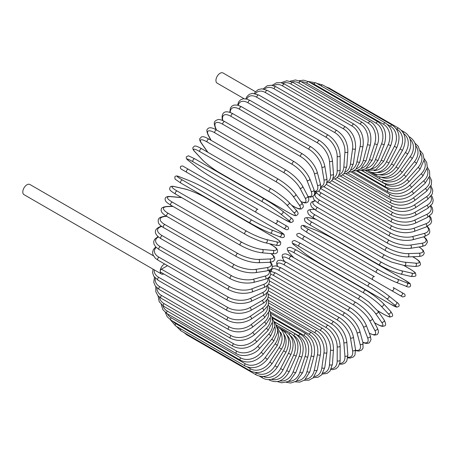 <?xml version="1.0" encoding="UTF-8"?>
<svg xmlns="http://www.w3.org/2000/svg" width="456" height="456" viewBox="0 0 456 456"><rect width="100%" height="100%" fill="white"/><g stroke="black" fill="none" stroke-linecap="round" stroke-linejoin="round"><path stroke-width="0.68" d="M327.493 253.582A1.727 0.997 -60 0 1 327.476 253.57L396.908 293.653A1.727 0.997 120 0 0 396.919 293.664L300.054 237.736L402.671 296.981L404.974 296.292C405.555 294.029 403.663 293.635 404.318 293.938L401.856 292.524A1.727 1.414 120 0 1 402.215 294.724A1.727 1.414 120 0 1 400.129 295.517L391.487 290.523A1.727 1.414 120 0 0 393.574 289.731A1.727 1.414 120 0 0 393.214 287.531L401.856 292.524M299.313 233.318L374.433 276.689A1.727 0.997 120 0 0 372.706 277.687A1.727 0.997 120 0 0 372.706 279.682L303.274 239.6A1.727 0.997 120 0 1 303.274 237.599A1.727 0.997 120 0 1 305.001 236.601L374.433 276.689M255.52 91.736L223.03 72.977A5.877 3.391 120 0 0 218.498 74.55A5.877 3.391 120 0 0 215.933 80.467A5.877 3.391 120 0 0 217.153 83.157L244.085 98.713M256.192 212.41L186.76 172.328A1.727 0.997 -60 0 1 186.76 170.327A1.727 0.997 -60 0 1 188.488 169.33L257.919 209.418A1.727 0.997 120 0 0 256.192 210.415A1.727 0.997 120 0 0 256.192 212.41L274.974 223.252A1.727 1.414 -60 0 0 277.06 222.465A1.727 1.414 -60 0 0 276.701 220.259L287.816 226.678M283.615 228.245L274.974 223.252L283.615 228.245A1.727 1.414 -60 0 0 285.701 227.453A1.727 1.414 -60 0 0 285.342 225.253L287.89 226.723C289.155 228.804 288.568 229.795 286.134 229.699L283.615 228.245M186.76 172.328L280.394 226.387A1.727 0.997 120 0 0 280.406 226.393M153.398 255.787L29.896 184.486A5.877 3.391 120 0 0 25.365 186.059A5.877 3.391 120 0 0 22.8 191.97A5.877 3.391 120 0 0 24.02 194.666L161.413 273.988A5.877 3.391 120 0 0 163.807 273.97M164.587 263.967A5.877 3.391 120 0 0 160.193 271.297A5.877 3.391 120 0 0 161.413 273.988M167.517 265.66L161.418 269.177L227.915 307.572A15.561 8.983 0 0 0 249.916 307.572L262.137 300.515A15.561 8.983 0 0 0 266.617 293.259M227.915 307.572A1.727 0.997 120 0 0 226.786 309.094A1.727 0.997 120 0 0 227.048 310.479L160.552 272.089A1.727 0.997 -60 0 1 160.193 271.297A1.727 0.997 -60 0 1 161.418 269.177M268.265 290.763L328.28 325.413C335.508 330.372 339.463 337.223 340.142 345.962L340.142 360.08A1.727 0.997 180 0 1 339.076 360.998A1.727 0.997 180 0 1 337.195 360.781L337.195 346.668A15.561 8.983 -120 0 0 326.194 327.613L268.282 294.183M331.444 368.625A15.561 8.983 -120 0 0 337.195 360.781M328.28 325.413A1.727 0.997 120 0 0 326.946 325.875A1.727 0.997 120 0 0 326.194 327.613M340.142 345.962A1.727 0.997 180 0 1 339.076 346.885A1.727 0.997 180 0 1 337.195 346.668M339.549 364.144L342.211 364.196L344.804 363.21L346.754 361.101L347.854 355.099A1.727 1.083 175.5 0 1 346.828 356.193A1.727 1.083 175.5 0 1 344.913 356.062L343.847 342.616A15.561 8.168 -124.2 0 0 331.882 324.165L268.618 287.639M339.766 363.375A15.561 8.168 -124.2 0 0 344.913 356.062M347.854 355.099L346.788 341.652A1.727 1.083 175.5 0 1 345.762 342.747A1.727 1.083 175.5 0 1 343.847 342.616M346.788 341.652C345.494 333.353 341.225 326.752 333.969 321.839A1.727 0.997 120 0 0 332.584 322.358A1.727 0.997 120 0 0 331.882 324.165M347.803 357.846L350.162 358.08L353.446 356.911L354.979 354.95L355.486 349.37A1.727 1.157 170.5 0 1 354.534 350.635A1.727 1.157 170.5 0 1 352.579 350.596L350.459 337.919A15.561 7.285 -128 0 0 337.543 320.158L269.445 280.845M347.86 357.253A15.561 7.285 -128 0 0 352.579 350.596M355.486 349.37L353.366 336.693A1.727 1.157 170.5 0 1 352.408 337.959A1.727 1.157 170.5 0 1 350.459 337.919M353.366 336.693C351.473 328.89 346.885 322.569 339.612 317.724A1.727 0.997 120 0 0 338.187 318.294A1.727 0.997 120 0 0 337.543 320.158M339.612 317.724L270.18 277.636A1.727 0.997 120 0 0 268.641 278.348M355.646 350.658L359.003 351.103L361.807 349.934L363.027 348.122L362.987 342.923A1.727 1.22 165 0 1 362.127 344.36A1.727 1.22 165 0 1 360.137 344.417L356.974 332.612A15.561 6.35 -131.6 0 0 343.129 315.632L273.697 275.549A15.561 6.35 -131.6 0 0 270.75 274.198M355.606 350.231A15.561 6.35 -131.6 0 0 360.137 344.417M362.987 342.923L359.824 331.119A1.727 1.22 165 0 1 358.963 332.555A1.727 1.22 165 0 1 356.974 332.612M359.824 331.119C357.339 323.863 352.454 317.855 345.175 313.09A1.727 0.997 120 0 0 343.699 313.717A1.727 0.997 120 0 0 343.129 315.632M345.175 313.09L275.743 273.007A1.727 0.997 120 0 0 274.267 273.634A1.727 0.997 120 0 0 273.697 275.549M362.879 342.513L365.837 343.391L368.089 343.322L369.474 342.684L371.03 339.612L370.295 335.821A1.727 1.277 158.9 0 1 369.554 337.423A1.727 1.277 158.9 0 1 367.536 337.588L363.352 326.735A15.561 5.369 -134.9 0 0 348.589 310.622L279.157 270.533A15.561 5.369 -134.9 0 0 271.297 271.2M362.805 342.228A15.561 5.369 -134.9 0 0 367.536 337.588M370.295 335.821L366.117 324.968A1.727 1.277 158.9 0 1 365.376 326.576A1.727 1.277 158.9 0 1 363.352 326.735M366.117 324.968C363.056 318.311 357.88 312.645 350.601 307.977A1.727 0.997 120 0 0 349.079 308.661A1.727 0.997 120 0 0 348.589 310.622M350.601 307.977L281.175 267.894A1.727 0.997 120 0 0 279.653 268.578A1.727 0.997 120 0 0 279.157 270.533M369.32 333.29L374.239 335.114L376.998 334.664L377.682 334.105L378.469 332.236L378.309 330.503L377.346 328.103A1.727 1.328 152.2 0 1 376.759 329.876A1.727 1.328 152.2 0 1 374.707 330.144L369.542 320.334A15.561 4.343 -138.1 0 0 353.89 305.155L284.464 265.073A15.561 4.343 -138.1 0 0 277.51 266.224M369.257 333.125A15.561 4.343 -138.1 0 0 374.707 330.144M377.346 328.103L372.181 318.294A1.727 1.328 152.2 0 1 371.594 320.066A1.727 1.328 152.2 0 1 369.542 320.334M372.181 318.294C368.562 312.28 363.124 306.985 355.862 302.425A1.727 0.997 120 0 0 354.301 303.172A1.727 0.997 120 0 0 353.89 305.155M355.862 302.425L286.436 262.337A1.727 0.997 120 0 0 284.869 263.083A1.727 0.997 120 0 0 284.464 265.073M374.501 322.705L376.103 323.629A1.727 0.997 120 0 0 376.303 323.811C383.097 327.431 382.749 326.131 384.283 325.994C386.118 325.704 386.05 323.652 384.077 319.844A1.727 1.362 144.9 0 1 383.684 321.765A1.727 1.362 144.9 0 1 381.604 322.158L375.493 313.46A15.561 3.289 -141.2 0 0 358.992 299.284L289.56 259.202A15.561 3.289 -141.2 0 0 284.06 260.672L284.521 261.328M376.103 323.629A15.561 3.289 -141.2 0 0 381.604 322.158M384.077 319.844L377.967 311.152A1.727 1.362 144.9 0 1 377.574 313.072A1.727 1.362 144.9 0 1 375.493 313.46M377.967 311.152L368.647 301.843L360.913 296.468A1.727 0.997 120 0 0 359.305 297.278A1.727 0.997 120 0 0 358.992 299.284M360.913 296.468L291.487 256.386A1.727 0.997 120 0 0 289.879 257.195A1.727 0.997 120 0 0 289.56 259.202M291.487 256.386C284.692 252.766 285.034 254.066 283.501 254.203C281.665 254.494 281.734 256.546 283.706 260.353A1.727 1.362 -35.1 0 0 284.06 260.672M377.659 310.73L383.485 314.087A1.727 0.997 120 0 0 383.621 314.201C391.761 318.442 389.452 316.663 391.618 316.589C393.323 316.202 392.929 314.372 390.439 311.112A1.727 1.391 137 0 1 390.268 313.158A1.727 1.391 137 0 1 388.176 313.677L381.165 306.164A15.561 2.206 -144.2 0 0 363.854 293.048L294.422 252.966A15.561 2.206 -144.2 0 0 289.731 253.376L293.772 257.703M383.485 314.087A15.561 2.206 -144.2 0 0 388.176 313.677M390.439 311.112L383.428 303.599A1.727 1.391 137 0 1 383.257 305.645A1.727 1.391 137 0 1 381.165 306.164M365.854 290.272A1.727 0.997 120 0 0 365.718 290.164A1.727 0.997 120 0 0 364.07 291.036A1.727 0.997 120 0 0 363.854 293.048M296.423 250.19A1.727 0.997 120 0 0 296.286 250.082A1.727 0.997 120 0 0 294.639 250.948A1.727 0.997 120 0 0 294.422 252.966M383.428 303.599C378.816 298.982 372.917 294.502 365.718 290.164L296.286 250.082C288.146 245.841 290.455 247.619 288.289 247.688C286.585 248.075 286.978 249.905 289.469 253.165A1.727 1.391 -43 0 0 289.731 253.376M390.433 304.072A1.727 0.997 120 0 0 390.507 304.123L396.891 307.179L398.818 306.358C399.65 305.03 398.84 303.571 396.378 301.975A1.727 1.408 128.6 0 1 396.463 304.118A1.727 1.408 128.6 0 1 394.366 304.773L386.506 298.498A15.561 1.106 -147.1 0 0 368.437 286.499L299.005 246.411A15.561 1.106 -147.1 0 0 295.078 245.71L302.932 251.986A15.561 1.106 -147.1 0 0 321.007 263.99L390.433 304.072A15.561 1.106 -147.1 0 0 394.366 304.773M396.235 301.878A1.727 1.408 128.6 0 1 396.378 301.975L388.523 295.699A1.727 1.408 128.6 0 1 388.609 297.842A1.727 1.408 128.6 0 1 386.506 298.498M370.158 283.518L300.88 243.515A1.727 0.997 120 0 0 300.806 243.47L370.238 283.552A1.727 0.997 120 0 1 370.306 283.603A15.561 1.106 32.9 0 1 388.381 295.602A1.727 1.408 128.6 0 1 388.523 295.699C383.496 291.829 377.403 287.782 370.238 283.552A1.727 0.997 120 0 0 368.545 284.487A1.727 0.997 120 0 0 368.437 286.499M294.798 245.488A1.727 1.408 -51.4 0 0 294.935 245.613C292.473 244.023 291.663 242.558 292.49 241.235L294.422 240.409L300.806 243.47A1.727 0.997 120 0 0 299.113 244.405A1.727 0.997 120 0 0 299.005 246.411M302.664 251.775A1.727 1.408 -51.4 0 0 302.79 251.889L294.935 245.613A1.727 1.408 -51.4 0 0 295.078 245.71M390.507 304.123L321.075 264.035C313.91 259.812 307.817 255.759 302.79 251.889A1.727 1.408 -51.4 0 0 302.932 251.986M300.054 237.736L297.597 236.316C298.247 236.624 296.354 236.231 296.936 233.968L299.244 233.278L305.001 236.601M327.476 253.57L308.695 242.729A1.727 1.414 -60 0 1 308.678 242.717M334.989 239.765A15.561 1.106 27.1 0 0 315.563 230.109L306.198 226.444A15.561 1.106 27.1 0 0 308.775 229.493L378.201 269.581A15.561 1.106 27.1 0 0 397.632 279.232L406.997 282.897A1.727 1.408 111.4 0 1 407.476 285.046A1.727 1.408 111.4 0 1 405.578 286.043C408.188 287.377 409.858 287.348 410.594 285.969L410.343 283.883L404.5 279.887A1.727 0.997 120 0 0 404.421 279.847L334.989 239.765A1.727 0.997 -60 0 1 335.069 239.799A1.727 0.997 -60 0 1 335.143 239.85M406.997 282.897A15.561 1.106 27.1 0 0 404.421 279.847M376.479 272.563L307.202 232.566A1.727 0.997 120 0 1 307.122 232.526L376.553 272.614A1.727 0.997 120 0 0 376.633 272.648A15.561 1.106 -152.9 0 0 396.059 282.304M397.632 279.232A1.727 1.408 111.4 0 1 398.116 281.38A1.727 1.408 111.4 0 1 396.213 282.378L405.578 286.043M378.201 269.581A1.727 0.997 120 0 0 376.513 270.682A1.727 0.997 120 0 0 376.553 272.614C383.798 276.701 390.347 279.955 396.213 282.378M308.775 229.493A1.727 0.997 120 0 0 307.087 230.599A1.727 0.997 120 0 0 307.122 232.526L301.279 228.53L301.028 226.444C301.764 225.064 303.434 225.036 306.044 226.37A1.727 1.408 -68.6 0 0 305.868 226.319M306.198 226.444A1.727 1.408 -68.6 0 0 306.044 226.37L315.409 230.035A1.727 1.408 -68.6 0 0 315.244 229.984M315.563 230.109A1.727 1.408 -68.6 0 0 315.409 230.035C321.275 232.457 327.824 235.712 335.069 239.799L404.5 279.887M315.934 219.319L310.165 217.985A15.561 2.206 24.2 0 0 312.155 222.254L381.587 262.337A15.561 2.206 24.2 0 0 401.599 270.773L411.608 273.087A1.727 1.391 103 0 1 412.207 275.162A1.727 1.391 103 0 1 410.52 276.33C414.589 276.855 416.368 276.285 415.855 274.615C414.835 272.699 417.531 273.811 409.784 268.88A1.727 0.997 120 0 0 409.619 268.818L403.799 265.455M411.608 273.087A15.561 2.206 24.2 0 0 409.619 268.818M401.599 270.773A1.727 1.391 103 0 1 402.192 272.848A1.727 1.391 103 0 1 400.505 274.016L410.52 276.33M381.587 262.337A1.727 0.997 120 0 0 379.945 263.534A1.727 0.997 120 0 0 380.019 265.398C387.372 269.456 394.201 272.335 400.505 274.016M312.155 222.254A1.727 0.997 120 0 0 310.519 223.446A1.727 0.997 120 0 0 310.587 225.31L380.019 265.398M310.165 217.985A1.727 1.391 -77 0 0 309.852 217.86C305.782 217.335 304.004 217.911 304.517 219.575C305.543 221.491 302.841 220.379 310.587 225.31M314.446 209.498L313.648 209.424A15.561 3.289 21.2 0 0 315.125 214.924L384.556 255.012A15.561 3.289 21.2 0 0 405.082 262.211L415.667 263.158A1.727 1.362 95.1 0 1 416.368 265.153A1.727 1.362 95.1 0 1 414.903 266.458C419.184 266.258 420.996 265.295 420.329 263.557C419.68 262.16 420.979 261.812 414.447 257.737A1.727 0.997 120 0 0 414.196 257.657L412.594 256.734M415.667 263.158A15.561 3.289 21.2 0 0 414.196 257.657M405.082 262.211A1.727 1.362 95.1 0 1 405.783 264.206A1.727 1.362 95.1 0 1 404.318 265.512L414.903 266.458M384.556 255.012A1.727 0.997 120 0 0 382.972 256.289A1.727 0.997 120 0 0 383.08 258.085L391.596 262.092L404.318 265.512M315.125 214.924A1.727 0.997 120 0 0 313.546 216.201A1.727 0.997 120 0 0 313.648 217.996L383.08 258.085M313.648 209.424A1.727 1.362 -84.9 0 0 313.192 209.275C308.911 209.475 307.099 210.438 307.766 212.177C308.416 213.573 307.116 213.921 313.648 217.996M315.181 200.976A15.561 4.343 18.1 0 0 317.661 207.571L387.087 247.659A15.561 4.343 18.1 0 0 408.063 253.621L419.138 253.188A15.561 4.343 18.1 0 0 418.99 246.981M419.138 253.188A1.727 1.328 87.8 0 1 419.93 255.103A1.727 1.328 87.8 0 1 418.688 256.494L421.253 256.13L422.826 255.406L424.051 253.781L424.2 252.915L423.208 250.304L419.167 246.952M408.063 253.621A1.727 1.328 87.8 0 1 408.85 255.537A1.727 1.328 87.8 0 1 407.613 256.927L418.688 256.494M387.087 247.659A1.727 0.997 120 0 0 385.571 249.004A1.727 0.997 120 0 0 385.708 250.732C393.289 254.739 400.59 256.802 407.613 256.927M317.661 207.571A1.727 0.997 120 0 0 316.139 208.916A1.727 0.997 120 0 0 316.276 210.649L385.708 250.732M316.384 193.105A15.561 5.369 14.9 0 0 319.741 200.247L389.167 240.335A15.561 5.369 14.9 0 0 410.508 245.06L421.994 243.259A15.561 5.369 14.9 0 0 423.652 236.841M421.994 243.259A1.727 1.277 81.1 0 1 422.866 245.089A1.727 1.277 81.1 0 1 421.846 246.536L425.499 245.271L427.38 242.392L427.238 240.871L426.172 238.887L423.932 236.761M410.508 245.06A1.727 1.277 81.1 0 1 411.38 246.895A1.727 1.277 81.1 0 1 410.36 248.338L421.846 246.536M389.167 240.335A1.727 0.997 120 0 0 387.72 241.737A1.727 0.997 120 0 0 387.885 243.401C395.569 247.369 403.058 249.016 410.36 248.338M319.741 200.247A1.727 0.997 120 0 0 318.288 201.655A1.727 0.997 120 0 0 318.459 203.313L387.885 243.401M318.71 191.132A15.561 6.35 11.6 0 0 321.349 193.013L390.781 233.096A15.561 6.35 11.6 0 0 412.406 236.601L424.217 233.438A15.561 6.35 11.6 0 0 426.981 226.603M424.217 233.438A1.727 1.22 75 0 1 425.157 235.188A1.727 1.22 75 0 1 424.348 236.653L428.868 234.088L429.826 232.127L429.432 229.111L427.369 226.427M412.406 236.601A1.727 1.22 75 0 1 413.353 238.351A1.727 1.22 75 0 1 412.537 239.816L424.348 236.653M390.781 233.096A1.727 0.997 120 0 0 389.407 234.549A1.727 0.997 120 0 0 389.601 236.14C397.37 240.067 405.013 241.292 412.537 239.816M321.349 193.013A1.727 0.997 120 0 0 319.975 194.461A1.727 0.997 120 0 0 320.169 196.051L389.601 236.14M323.811 186.681L391.909 225.999A15.561 7.285 8 0 0 413.746 228.302L425.784 223.805A15.561 7.285 8 0 0 429.193 216.383M425.784 223.805A1.727 1.157 69.5 0 1 426.793 225.475A1.727 1.157 69.5 0 1 426.178 226.934L430.755 223.702L431.684 221.394L431.057 217.968L429.672 216.036M413.746 228.302A1.727 1.157 69.5 0 1 414.755 229.972A1.727 1.157 69.5 0 1 414.139 231.431L426.178 226.934M391.909 225.999A1.727 0.997 120 0 0 390.61 227.487A1.727 0.997 120 0 0 390.832 229.009C398.664 232.885 406.433 233.694 414.139 231.431M321.246 187.228A1.727 0.997 120 0 0 321.4 188.921L390.832 229.009M329.278 182.565L392.548 219.097A15.561 8.168 4.2 0 0 414.51 220.225L426.685 214.428A15.561 8.168 4.2 0 0 430.447 206.317M426.685 214.428A1.727 1.083 64.5 0 1 427.757 216.024A1.727 1.083 64.5 0 1 427.323 217.455L431.969 213.505L432.818 210.763L432.379 208.021L431 205.741M414.51 220.225A1.727 1.083 64.5 0 1 415.581 221.821A1.727 1.083 64.5 0 1 415.142 223.258L427.323 217.455M392.548 219.097A1.727 0.997 120 0 0 391.333 220.607A1.727 0.997 120 0 0 391.573 222.061C399.456 225.891 407.311 226.29 415.142 223.258M334.778 179.008L392.69 212.439A15.561 8.983 0 0 0 414.692 212.439L426.913 205.382A15.561 8.983 0 0 0 430.834 196.479M392.69 212.439A1.727 0.997 120 0 0 391.561 213.961A1.727 0.997 120 0 0 391.824 215.346L331.808 180.701M414.692 212.439A1.727 0.997 60 0 1 415.821 213.961A1.727 0.997 60 0 1 415.553 215.346C407.647 219.131 399.735 219.131 391.824 215.346M426.913 205.382A1.727 0.997 60 0 1 428.041 206.904A1.727 0.997 60 0 1 427.779 208.289L415.553 215.346M340.279 176.027L392.331 206.078A15.561 9.73 -4.5 0 0 414.293 204.995L426.474 196.735A15.561 9.73 -4.5 0 0 430.384 186.954M426.474 196.735A1.727 0.906 55.8 0 1 427.654 198.189A1.727 0.906 55.8 0 1 427.546 199.511L432.237 194.039L432.807 190.351L430.954 185.797M414.293 204.995A1.727 0.906 55.8 0 1 415.479 206.448A1.727 0.906 55.8 0 1 415.37 207.771L427.546 199.511M392.331 206.078A1.727 0.997 120 0 0 391.294 207.605A1.727 0.997 120 0 0 391.573 208.922C399.502 212.661 407.436 212.279 415.37 207.771M345.722 173.65L391.482 200.07A15.561 10.408 -9.5 0 0 413.318 197.955L425.357 188.556A15.561 10.408 -9.5 0 0 429.119 177.783M425.357 188.556A1.727 0.809 52 0 1 426.594 189.941A1.727 0.809 52 0 1 426.634 191.189L431.319 184.805L431.621 180.627L429.603 176.284M413.318 197.955A1.727 0.809 52 0 1 414.555 199.34A1.727 0.809 52 0 1 414.595 200.589L426.634 191.189M391.482 200.07A1.727 0.997 120 0 0 390.53 201.58A1.727 0.997 120 0 0 390.832 202.834C398.766 206.534 406.684 205.781 414.595 200.589M351.08 171.889L390.148 194.444A15.561 11.001 -15 0 0 411.774 191.372L423.584 180.907A15.561 11.001 -15 0 0 427.033 169.022M423.584 180.907A1.727 0.707 48.4 0 1 424.867 182.218A1.727 0.707 48.4 0 1 425.043 183.38L429.677 175.965L429.58 171.211L427.352 167.181M411.774 191.372A1.727 0.707 48.4 0 1 413.062 192.688A1.727 0.707 48.4 0 1 413.239 193.851L425.043 183.38M390.148 194.444A1.727 0.997 120 0 0 389.281 195.943A1.727 0.997 120 0 0 389.601 197.123C397.529 200.788 405.407 199.7 413.239 193.851M356.307 170.766L388.335 189.257A15.561 11.514 -21.1 0 0 409.67 185.296L421.162 173.839A15.561 11.514 -21.1 0 0 424.114 160.711M421.162 173.839A1.727 0.598 45.1 0 1 422.49 175.081A1.727 0.598 45.1 0 1 422.797 176.147L427.306 167.58L426.719 162.393L424.177 158.563M409.67 185.296A1.727 0.598 45.1 0 1 411.004 186.538A1.727 0.598 45.1 0 1 411.312 187.604L422.797 176.147M388.335 189.257A1.727 0.997 120 0 0 387.885 191.839C395.808 195.481 403.611 194.068 411.312 187.604M361.357 170.287L386.055 184.549A15.561 11.936 -27.8 0 0 407.026 179.772L418.106 167.409A15.561 11.936 -27.8 0 0 420.335 152.92M418.106 167.409A1.727 0.484 41.9 0 1 419.486 168.589A1.727 0.484 41.9 0 1 419.908 169.546L424.188 159.703L422.894 153.946L420.056 150.514M407.026 179.772A1.727 0.484 41.9 0 1 408.405 180.946A1.727 0.484 41.9 0 1 408.832 181.91L419.908 169.546M386.055 184.549A1.727 0.997 120 0 0 385.708 187.023C393.613 190.642 401.32 188.938 408.832 181.91M383.074 180.194L383.331 180.342A15.561 12.272 -35.1 0 0 403.862 174.842L414.447 161.675A15.561 12.272 -35.1 0 0 415.667 145.715M414.447 161.675A1.727 0.365 38.8 0 1 415.872 162.781A1.727 0.365 38.8 0 1 416.408 163.624L420.21 155.125L420.307 152.281L418.22 146.279L414.971 143.161M403.862 174.842A1.727 0.365 38.8 0 1 405.287 175.948A1.727 0.365 38.8 0 1 405.817 176.797L416.408 163.624M383.331 180.342A1.727 0.997 120 0 0 383.08 182.708C390.969 186.316 398.55 184.344 405.817 176.797M381.49 177.321A15.561 12.511 -43 0 0 400.197 170.544L410.206 156.67L412.309 158.431C417.673 149.197 416.83 142.078 409.784 137.079A1.727 0.997 120 0 0 409.174 137.051M410.206 156.67A15.561 12.511 -43 0 0 410.087 139.205M400.197 170.544L402.3 172.305L412.309 158.431M379.951 177.053A1.727 0.997 120 0 0 380.019 178.929C387.891 182.525 395.318 180.32 402.3 172.305M379.512 174.733A15.561 12.654 -51.4 0 0 396.059 166.913L405.424 152.435L407.664 153.997C410.087 150.127 411.101 146.171 410.702 142.129L409.995 138.938C408.924 135.945 407.094 133.694 404.5 132.183A1.727 0.997 120 0 0 403.138 132.673M405.424 152.435A15.561 12.654 -51.4 0 0 403.611 133.534M396.059 166.913L398.299 168.481L407.664 153.997M376.257 174.454A1.727 0.997 120 0 0 376.553 175.714C384.414 179.305 391.658 176.894 398.299 168.481M377.049 172.465A15.561 12.705 -60 0 0 391.487 163.972L400.129 148.998L402.488 150.36C406.957 140.573 405.669 133.18 398.635 128.176A1.727 0.997 120 0 0 396.908 129.173L396.264 128.803M400.129 148.998A15.561 12.705 -60 0 0 396.908 129.173M328.314 88.196A1.727 0.997 -60 0 1 329.203 88.094L398.635 128.176M391.487 163.972L393.847 165.334L402.488 150.36M372.358 172.488A1.727 0.997 120 0 0 372.706 173.086C380.555 176.683 387.6 174.095 393.847 165.334M374.017 170.59A15.561 12.654 -68.6 0 0 386.506 161.743L394.366 146.393L396.84 147.55C400.813 137.592 399.274 130.108 392.234 125.098A1.727 0.997 120 0 0 390.433 126.232L387.48 124.522M394.366 146.393A15.561 12.654 -68.6 0 0 390.433 126.232M321.144 85.905A1.727 0.997 -60 0 1 322.808 85.016L392.234 125.098M386.506 161.743L388.985 162.9L396.84 147.55M385.348 122.972A1.727 0.997 120 0 0 383.485 124.237L314.053 84.155A1.727 0.997 -60 0 1 315.917 82.889L385.348 122.972C392.399 127.993 394.201 135.529 390.752 145.578L388.176 144.637A15.561 12.511 -77 0 0 383.485 124.237M370.397 169.216A15.561 12.511 -77 0 0 381.165 160.25L388.176 144.637M314.053 84.155A15.561 12.511 -77 0 0 310.678 82.929M381.165 160.25L383.741 161.19L390.752 145.578M378.03 121.815A1.727 0.997 120 0 0 376.103 123.217L306.677 83.134A1.727 0.997 -60 0 1 308.598 81.732L378.03 121.815C385.092 126.842 387.178 134.395 384.277 144.466A1.727 0.365 21.2 0 1 383.274 144.427A1.727 0.365 21.2 0 1 381.604 143.748A15.561 12.272 -84.9 0 0 376.103 123.217M366.214 168.424A15.561 12.272 -84.9 0 0 375.493 159.497L381.604 143.748M306.677 83.134A15.561 12.272 -84.9 0 0 301.308 81.784M375.493 159.497A1.727 0.365 21.2 0 0 377.163 160.181A1.727 0.365 21.2 0 0 378.166 160.216L384.277 144.466M370.329 121.632A1.727 0.997 120 0 0 368.357 123.171L298.925 83.089A1.727 0.997 -60 0 1 300.897 81.544L370.329 121.632C377.95 125.805 380.127 138.379 377.46 144.216A1.727 0.484 18.1 0 1 376.417 144.33A1.727 0.484 18.1 0 1 374.707 143.72A15.561 11.936 -92.2 0 0 368.357 123.171M361.522 168.281A15.561 11.936 -92.2 0 0 369.542 159.497L374.707 143.72M298.925 83.089A15.561 11.936 -92.2 0 0 292.114 81.932M369.542 159.497A1.727 0.484 18.1 0 0 371.252 160.102A1.727 0.484 18.1 0 0 372.295 159.993L377.46 144.216M362.309 122.425A1.727 0.997 120 0 0 360.297 124.106L290.865 84.018A1.727 0.997 -60 0 1 292.877 82.342L362.309 122.425C369.423 127.463 372.102 134.93 370.352 144.831A1.727 0.598 14.9 0 1 369.28 145.099A1.727 0.598 14.9 0 1 367.536 144.563A15.561 11.514 -98.9 0 0 360.297 124.106M356.398 168.834A15.561 11.514 -98.9 0 0 363.352 160.244L367.536 144.563M290.865 84.018A15.561 11.514 -98.9 0 0 282.851 83.26M363.352 160.244A1.727 0.598 14.9 0 0 365.096 160.774A1.727 0.598 14.9 0 0 366.174 160.506L370.352 144.831M354.033 124.192A1.727 0.997 120 0 0 351.986 126.004L282.555 85.922A1.727 0.997 -60 0 1 284.601 84.109L354.033 124.192C361.169 129.225 364.167 136.595 363.016 146.302A1.727 0.707 11.6 0 1 361.921 146.729A1.727 0.707 11.6 0 1 360.137 146.273A15.561 11.001 -105 0 0 351.986 126.004M350.926 170.099A15.561 11.001 -105 0 0 356.974 161.732L360.137 146.273M282.555 85.922A15.561 11.001 -105 0 0 273.6 85.699M356.974 161.732A1.727 0.707 11.6 0 0 358.752 162.188A1.727 0.707 11.6 0 0 359.852 161.76L363.016 146.302M345.557 126.916A1.727 0.997 120 0 0 344.326 127.281A1.727 0.997 120 0 0 343.488 128.86L274.056 88.777A1.727 0.997 -60 0 1 274.894 87.193A1.727 0.997 -60 0 1 276.125 86.828L345.557 126.916C352.727 131.932 356.039 139.171 355.498 148.616A1.727 0.809 8 0 1 354.392 149.209A1.727 0.809 8 0 1 352.579 148.827A15.561 10.408 -110.5 0 0 343.488 128.86M345.181 172.066A15.561 10.408 -110.5 0 0 350.459 163.955L352.579 148.827M274.056 88.777A15.561 10.408 -110.5 0 0 264.446 89.182M350.459 163.955A1.727 0.809 8 0 0 352.271 164.331A1.727 0.809 8 0 0 353.371 163.744L355.498 148.616M336.95 130.576A1.727 0.997 120 0 0 335.667 130.986A1.727 0.997 120 0 0 334.869 132.65L265.438 92.568A1.727 0.997 -60 0 1 266.236 90.904A1.727 0.997 -60 0 1 267.518 90.487L336.95 130.576C344.149 135.569 347.785 142.631 347.854 151.757A1.727 0.906 4.2 0 1 346.76 152.509A1.727 0.906 4.2 0 1 344.913 152.213A15.561 9.73 -115.5 0 0 334.869 132.65M339.235 174.716A15.561 9.73 -115.5 0 0 343.847 166.89L344.913 152.213M265.438 92.568A15.561 9.73 -115.5 0 0 255.451 93.64M343.847 166.89A1.727 0.906 4.2 0 0 345.694 167.187A1.727 0.906 4.2 0 0 346.788 166.434L347.854 151.757M328.28 135.147A1.727 0.997 120 0 0 326.946 135.609A1.727 0.997 120 0 0 326.194 137.347L256.762 97.265A1.727 0.997 -60 0 1 257.515 95.521A1.727 0.997 -60 0 1 258.848 95.059L328.28 135.147C335.508 140.106 339.463 146.957 340.142 155.695A1.727 0.997 0 0 1 339.076 156.619A1.727 0.997 0 0 1 337.195 156.402A15.561 8.983 -120 0 0 326.194 137.347M333.154 178.022A15.561 8.983 -120 0 0 337.195 170.515L337.195 156.402M256.762 97.265A15.561 8.983 -120 0 0 246.696 99.032M337.195 170.515A1.727 0.997 0 0 0 339.076 170.732A1.727 0.997 0 0 0 340.142 169.814L340.142 155.695M319.605 140.59A1.727 0.997 120 0 0 318.225 141.103A1.727 0.997 120 0 0 317.524 142.91L248.092 102.828A1.727 0.997 -60 0 1 248.794 101.021A1.727 0.997 -60 0 1 250.173 100.502L319.605 140.59C326.861 145.498 331.136 152.105 332.424 160.404A1.727 1.083 -4.5 0 1 331.404 161.498A1.727 1.083 -4.5 0 1 329.483 161.367A15.561 8.168 -124.2 0 0 317.524 142.91M326.98 181.933A15.561 8.168 -124.2 0 0 330.549 174.813L329.483 161.367M248.092 102.828A15.561 8.168 -124.2 0 0 238.254 105.313M330.549 174.813A1.727 1.083 -4.5 0 0 332.47 174.939A1.727 1.083 -4.5 0 0 333.49 173.85L332.424 160.404M310.998 146.866A1.727 0.997 120 0 0 309.573 147.436A1.727 0.997 120 0 0 308.934 149.306L239.503 109.218A1.727 0.997 -60 0 1 240.141 107.354A1.727 0.997 -60 0 1 241.572 106.778L310.998 146.866C318.277 151.711 322.859 158.032 324.752 165.836A1.727 1.157 -9.5 0 1 323.8 167.101A1.727 1.157 -9.5 0 1 321.845 167.061A15.561 7.285 -128 0 0 308.934 149.306M320.762 186.384A15.561 7.285 -128 0 0 323.965 179.738L321.845 167.061M239.503 109.218A15.561 7.285 -128 0 0 230.246 112.495M323.965 179.738A1.727 1.157 -9.5 0 0 325.92 179.778A1.727 1.157 -9.5 0 0 326.872 178.513L324.752 165.836M302.527 153.928A1.727 0.997 120 0 0 301.051 154.555A1.727 0.997 120 0 0 300.481 156.471L231.049 116.388A1.727 0.997 -60 0 1 231.619 114.473A1.727 0.997 -60 0 1 233.096 113.84L302.527 153.928C309.806 158.694 314.691 164.701 317.182 171.958A1.727 1.22 -15 0 1 316.316 173.394A1.727 1.22 -15 0 1 314.327 173.451A15.561 6.35 -131.6 0 0 300.481 156.471M314.475 191.286A15.561 6.35 -131.6 0 0 317.49 185.256L314.327 173.451M231.049 116.388A15.561 6.35 -131.6 0 0 222.893 120.64M317.49 185.256A1.727 1.22 -15 0 0 319.479 185.199A1.727 1.22 -15 0 0 320.346 183.762L317.182 171.958M222.79 120.595A1.727 1.22 165 0 1 222.408 120.065L222.517 120.475M294.245 161.72A1.727 0.997 120 0 0 292.723 162.41A1.727 0.997 120 0 0 292.233 164.365L222.802 124.277A1.727 0.997 -60 0 1 223.297 122.322A1.727 0.997 -60 0 1 224.814 121.638L294.245 161.72C301.524 166.389 306.694 172.054 309.761 178.712A1.727 1.277 -21.1 0 1 309.02 180.32A1.727 1.277 -21.1 0 1 306.996 180.479A15.561 5.369 -134.9 0 0 292.233 164.365M308.005 196.468A15.561 5.369 -134.9 0 0 311.18 191.332L306.996 180.479M222.802 124.277A15.561 5.369 -134.9 0 0 215.563 127.691L216.406 129.88M311.18 191.332A1.727 1.277 -21.1 0 0 313.198 191.172A1.727 1.277 -21.1 0 0 313.939 189.565L309.761 178.712M215.563 127.691A1.727 1.277 158.9 0 1 215.101 127.167L216.076 129.698M286.225 170.185A1.727 0.997 120 0 0 284.664 170.932A1.727 0.997 120 0 0 284.253 172.921L214.827 132.833A1.727 0.997 -60 0 1 215.232 130.849A1.727 0.997 -60 0 1 216.799 130.102L286.225 170.185C293.487 174.751 298.925 180.04 302.545 186.059A1.727 1.328 -27.8 0 1 301.957 187.826A1.727 1.328 -27.8 0 1 299.905 188.1A15.561 4.343 -138.1 0 0 284.253 172.921M300.903 201.512A15.561 4.343 -138.1 0 0 305.07 197.91L299.905 188.1M214.827 132.833A15.561 4.343 -138.1 0 0 208.472 135.312L211.122 140.345M305.07 197.91A1.727 1.328 -27.8 0 0 307.122 197.636A1.727 1.328 -27.8 0 0 307.709 195.869L302.545 186.059M208.472 135.312A1.727 1.328 152.2 0 1 208.05 134.885L210.843 140.186M278.53 179.259A1.727 0.997 120 0 0 276.917 180.069A1.727 0.997 120 0 0 276.604 182.075L207.172 141.993A1.727 0.997 -60 0 1 207.491 139.981A1.727 0.997 -60 0 1 209.099 139.177L278.53 179.259C285.758 183.711 291.441 188.607 295.579 193.942A1.727 1.362 -35.1 0 1 295.186 195.858A1.727 1.362 -35.1 0 1 293.105 196.251A15.561 3.289 -141.2 0 0 276.604 182.075M291.64 205.223L293.715 206.42A15.561 3.289 -141.2 0 0 299.221 204.949L293.105 196.251M207.172 141.993A15.561 3.289 -141.2 0 0 201.672 143.463L207.788 152.161A15.561 3.289 -141.2 0 0 207.902 152.327M299.221 204.949A1.727 1.362 -35.1 0 0 301.296 204.556A1.727 1.362 -35.1 0 0 301.69 202.635L295.579 193.942M293.715 206.42A1.727 0.997 120 0 0 293.915 206.602C299.307 209.481 299.62 209.116 301.456 208.956L303.229 207.132C303.531 205.975 303.023 204.476 301.69 202.635M207.788 152.161A1.727 1.362 144.9 0 1 207.429 151.837L207.697 152.207M201.672 143.463A1.727 1.362 144.9 0 1 201.318 143.138L207.429 151.837M271.343 188.983A1.727 0.997 120 0 0 271.206 188.875A1.727 0.997 120 0 0 269.559 189.742A1.727 0.997 120 0 0 269.342 191.759L199.91 151.671A1.727 0.997 -60 0 1 200.127 149.659A1.727 0.997 -60 0 1 201.774 148.787L271.206 188.875C277.373 192.187 287.73 200.629 288.916 202.304A1.727 1.391 -43 0 1 288.745 204.351A1.727 1.391 -43 0 1 286.653 204.875A15.561 2.206 -144.2 0 0 269.342 191.759M199.91 151.671A15.561 2.206 -144.2 0 0 195.219 152.082L202.23 159.6A15.561 2.206 -144.2 0 0 219.541 172.71L288.973 212.798A15.561 2.206 -144.2 0 0 293.664 212.388L286.653 204.875M293.664 212.388A1.727 1.391 -43 0 0 295.756 211.869A1.727 1.391 -43 0 0 295.927 209.817L288.916 202.304M288.973 212.798A1.727 0.997 120 0 0 289.11 212.906C295.539 216.48 295.699 215.574 296.594 215.54L298.024 214.001C298.27 212.866 297.574 211.47 295.927 209.817M219.541 172.71A1.727 0.997 120 0 0 219.678 172.824A1.727 0.997 120 0 0 219.843 172.887M202.23 159.6A1.727 1.391 137 0 1 201.968 159.389C203.159 161.071 213.511 169.512 219.678 172.824L289.11 212.906M195.219 152.082A1.727 1.391 137 0 1 194.957 151.876L201.968 159.389M282.464 211.003A15.561 1.106 32.9 0 0 264.394 198.998A1.727 0.997 120 0 0 264.32 198.953A1.727 0.997 120 0 0 262.627 199.882A1.727 0.997 120 0 0 262.519 201.894L193.087 161.812A1.727 0.997 -60 0 1 193.201 159.799A1.727 0.997 -60 0 1 194.889 158.865A1.727 0.997 -60 0 1 194.963 158.916L264.241 198.913M193.087 161.812A15.561 1.106 -147.1 0 0 189.16 161.11L197.015 167.386A15.561 1.106 -147.1 0 0 215.089 179.385L284.521 219.467A15.561 1.106 -147.1 0 0 288.448 220.174L280.594 213.898A15.561 1.106 -147.1 0 0 262.519 201.894M280.594 213.898A1.727 1.408 -51.4 0 0 282.691 213.243A1.727 1.408 -51.4 0 0 282.606 211.1C277.579 207.229 271.485 203.176 264.32 198.953L194.889 158.865L188.516 155.809L186.584 156.619C185.717 157.884 186.532 159.349 189.018 161.008A1.727 1.408 128.6 0 1 188.887 160.888M288.448 220.174A1.727 1.408 -51.4 0 0 290.546 219.518A1.727 1.408 -51.4 0 0 290.466 217.375L282.606 211.1M284.521 219.467A1.727 0.997 120 0 0 284.59 219.518L290.962 222.579L292.9 221.764C293.761 220.499 292.952 219.034 290.466 217.375M189.16 161.11A1.727 1.408 128.6 0 1 189.018 161.008L196.872 167.289C201.9 171.16 207.999 175.207 215.164 179.436L284.59 219.518M257.919 209.418L185.267 167.472M210.98 186.31A1.727 0.997 120 0 1 210.963 186.299L280.394 226.387M192.181 175.457L183.54 170.464L192.181 175.457A1.727 1.414 120 0 1 192.164 175.446L210.963 186.299M251.98 220.157A1.727 0.997 120 0 0 250.293 221.257A1.727 0.997 120 0 0 250.327 223.189A1.727 0.997 120 0 0 250.407 223.223A15.561 1.106 -152.9 0 0 269.832 232.879A1.727 1.408 -68.6 0 0 269.992 232.953A1.727 1.408 -68.6 0 0 271.89 231.95A1.727 1.408 -68.6 0 0 271.405 229.807L280.771 233.472A15.561 1.106 27.1 0 0 278.194 230.422L208.768 190.334A15.561 1.106 27.1 0 0 189.337 180.684L179.972 177.019A15.561 1.106 27.1 0 0 182.548 180.069L251.98 220.157A15.561 1.106 27.1 0 0 271.405 229.807M250.253 223.138L180.975 183.141A1.727 0.997 -60 0 1 180.895 183.101A1.727 0.997 -60 0 1 180.861 181.169A1.727 0.997 -60 0 1 182.548 180.069M279.197 236.544A1.727 1.408 -68.6 0 0 279.357 236.618A1.727 1.408 -68.6 0 0 281.255 235.621A1.727 1.408 -68.6 0 0 280.771 233.472M179.641 176.888A1.727 1.408 111.4 0 1 179.818 176.945C177.133 175.623 175.463 175.651 174.802 177.031L175.064 179.111L180.895 183.101L250.327 223.189C257.572 227.276 264.127 230.531 269.992 232.953L279.357 236.618C282.036 237.941 283.712 237.912 284.373 236.533L284.111 234.447L278.274 230.462A1.727 0.997 120 0 0 278.194 230.422M189.018 180.559A1.727 1.408 111.4 0 1 189.183 180.61A1.727 1.408 111.4 0 1 189.337 180.684M278.274 230.462L208.842 190.374C201.603 186.282 195.048 183.027 189.183 180.61L179.818 176.945A1.727 1.408 111.4 0 1 179.972 177.019M246.61 231.129A1.727 0.997 120 0 0 244.969 232.326A1.727 0.997 120 0 0 245.043 234.19C250.994 237.878 263.482 242.62 265.529 242.814A1.727 1.391 -77 0 0 267.216 241.64A1.727 1.391 -77 0 0 266.623 239.565L276.632 241.879A15.561 2.206 24.2 0 0 274.643 237.616L205.217 197.528A15.561 2.206 24.2 0 0 185.204 189.092L175.19 186.778A15.561 2.206 24.2 0 0 177.179 191.047L246.61 231.129A15.561 2.206 24.2 0 0 266.623 239.565M175.777 194.17A1.727 0.997 -60 0 1 175.611 194.102A1.727 0.997 -60 0 1 175.543 192.238A1.727 0.997 -60 0 1 177.179 191.047M265.529 242.814L275.544 245.128A1.727 1.391 -77 0 0 277.231 243.954A1.727 1.391 -77 0 0 276.632 241.879M275.544 245.128C277.795 245.727 279.351 245.636 280.212 244.849L280.828 242.843C280.411 242.05 281.113 241.458 274.808 237.679A1.727 0.997 120 0 0 274.643 237.616M205.513 197.704A1.727 0.997 120 0 0 205.377 197.59A1.727 0.997 120 0 0 205.217 197.528M274.808 237.679L205.377 197.59C199.426 193.908 186.937 189.16 184.891 188.972A1.727 1.391 103 0 1 185.204 189.092M184.891 188.972L174.876 186.658A1.727 1.391 103 0 1 175.19 186.778M181.744 197.642A15.561 3.289 21.2 0 0 181.539 197.625L170.949 196.678A15.561 3.289 21.2 0 0 172.425 202.179L241.857 242.261A1.727 0.997 120 0 0 240.272 243.538A1.727 0.997 120 0 0 240.38 245.334C247.847 249.375 254.927 251.849 261.619 252.761A1.727 1.362 -84.9 0 0 263.083 251.461A1.727 1.362 -84.9 0 0 262.382 249.466L272.967 250.412A15.561 3.289 21.2 0 0 271.497 244.912L269.416 243.709M241.857 242.261A15.561 3.289 21.2 0 0 262.382 249.466M240.38 245.334L170.949 205.251A1.727 0.997 -60 0 1 170.846 203.456A1.727 0.997 -60 0 1 172.425 202.179M261.619 252.761L272.203 253.707A1.727 1.362 -84.9 0 0 273.668 252.407A1.727 1.362 -84.9 0 0 272.967 250.412M272.203 253.707C274.466 253.941 276.017 253.633 276.866 252.789C277.402 252.538 277.636 251.729 277.561 250.35C276.781 248.674 276.94 248.224 271.748 244.992A1.727 0.997 120 0 0 271.497 244.912M181.534 197.522L181.078 197.476A1.727 1.362 95.1 0 1 181.539 197.625M181.078 197.476L170.493 196.53A1.727 1.362 95.1 0 1 170.949 196.678M172.972 206.42L167.289 206.642A15.561 4.343 18.1 0 0 168.321 213.38L237.753 253.468A1.727 0.997 120 0 0 236.236 254.813A1.727 0.997 120 0 0 236.373 256.54C243.954 260.547 251.256 262.61 258.273 262.736A1.727 1.328 -92.2 0 0 259.515 261.345A1.727 1.328 -92.2 0 0 258.723 259.43L269.804 258.997A15.561 4.343 18.1 0 0 270.841 253.587M237.753 253.468A15.561 4.343 18.1 0 0 258.723 259.43M236.373 256.54L166.942 216.457A1.727 0.997 -60 0 1 166.805 214.725A1.727 0.997 -60 0 1 168.321 213.38M258.273 262.736L269.353 262.303A1.727 1.328 -92.2 0 0 270.59 260.912A1.727 1.328 -92.2 0 0 269.804 258.997M172.693 206.26L166.708 206.494A1.727 1.328 87.8 0 1 167.289 206.642M166.554 216.23L164.24 216.594A15.561 5.369 14.9 0 0 164.901 224.569L234.333 264.657A1.727 0.997 120 0 0 232.885 266.059A1.727 0.997 120 0 0 233.05 267.718C240.734 271.69 248.224 273.332 255.52 272.659A1.727 1.277 -98.9 0 0 256.54 271.212A1.727 1.277 -98.9 0 0 255.673 269.382L267.159 267.581A15.561 5.369 14.9 0 0 270.02 262.263M234.333 264.657A15.561 5.369 14.9 0 0 255.673 269.382M233.05 267.718L163.618 227.635A1.727 0.997 -60 0 1 163.453 225.971A1.727 0.997 -60 0 1 164.901 224.569M255.52 272.659L267.005 270.853A1.727 1.277 -98.9 0 0 268.031 269.41A1.727 1.277 -98.9 0 0 267.159 267.581M166.229 216.036L163.55 216.452A1.727 1.277 81.1 0 1 164.24 216.594M161.794 226.467A15.561 6.35 11.6 0 0 162.188 235.655L231.619 275.743A1.727 0.997 120 0 0 230.246 277.191A1.727 0.997 120 0 0 230.44 278.787C238.209 282.709 245.852 283.934 253.376 282.464A1.727 1.22 -105 0 0 254.191 280.999A1.727 1.22 -105 0 0 253.245 279.249L265.056 276.085A15.561 6.35 11.6 0 0 268.766 270.454M231.619 275.743A15.561 6.35 11.6 0 0 253.245 279.249M230.44 278.787L161.008 238.699A1.727 0.997 -60 0 1 160.814 237.109A1.727 0.997 -60 0 1 162.188 235.655M253.376 282.464L265.187 279.3A1.727 1.22 -105 0 0 266.002 277.835A1.727 1.22 -105 0 0 265.056 276.085M161.464 226.222L161.053 226.336A1.727 1.22 75 0 1 161.709 226.404M158.414 236.909A15.561 7.285 8 0 0 160.204 246.559L229.636 286.647A1.727 0.997 120 0 0 228.342 288.135A1.727 0.997 120 0 0 228.559 289.657C236.39 293.533 244.159 294.342 251.866 292.079A1.727 1.157 -110.5 0 0 252.481 290.62A1.727 1.157 -110.5 0 0 251.473 288.95L263.511 284.447A15.561 7.285 8 0 0 267.666 278.348M229.636 286.647A15.561 7.285 8 0 0 251.473 288.95M228.559 289.657L159.133 249.569A1.727 0.997 -60 0 1 158.91 248.047A1.727 0.997 -60 0 1 160.204 246.559M251.866 292.079L263.904 287.582A1.727 1.157 -110.5 0 0 264.52 286.123A1.727 1.157 -110.5 0 0 263.511 284.447M156.203 247.431A15.561 8.168 4.2 0 0 158.967 257.195L228.399 297.283A1.727 0.997 120 0 0 227.185 298.794A1.727 0.997 120 0 0 227.43 300.248C235.307 304.078 243.162 304.477 250.994 301.445A1.727 1.083 -115.5 0 0 251.433 300.008A1.727 1.083 -115.5 0 0 250.361 298.412L262.536 292.615A15.561 8.168 4.2 0 0 266.92 285.963M228.399 297.283A15.561 8.168 4.2 0 0 250.361 298.412M227.43 300.248L157.998 260.159A1.727 0.997 -60 0 1 157.753 258.706A1.727 0.997 -60 0 1 158.967 257.195M250.994 301.445L263.175 295.642A1.727 1.083 -115.5 0 0 263.608 294.211A1.727 1.083 -115.5 0 0 262.536 292.615M227.048 310.479C234.96 314.264 242.871 314.264 250.783 310.479A1.727 0.997 -120 0 0 251.045 309.094A1.727 0.997 -120 0 0 249.916 307.572M250.783 310.479L263.004 303.422A1.727 0.997 -120 0 0 263.272 302.037A1.727 0.997 -120 0 0 262.137 300.515M154.242 269.849A15.561 9.73 -4.5 0 0 158.756 277.345L228.188 317.433A1.727 0.997 120 0 0 227.145 318.961A1.727 0.997 120 0 0 227.43 320.277C235.353 324.011 243.287 323.629 251.222 319.126A1.727 0.906 -124.2 0 0 251.33 317.803A1.727 0.906 -124.2 0 0 250.144 316.35L262.325 308.091A15.561 9.73 -4.5 0 0 266.794 300.185M228.188 317.433A15.561 9.73 -4.5 0 0 250.144 316.35M227.43 320.277L157.998 280.189A1.727 0.997 -60 0 1 157.713 278.873A1.727 0.997 -60 0 1 158.756 277.345M251.222 319.126L263.403 310.867A1.727 0.906 -124.2 0 0 263.505 309.538A1.727 0.906 -124.2 0 0 262.325 308.091M155.325 278.183A15.561 10.408 -9.5 0 0 159.782 286.71L229.214 326.792A1.727 0.997 120 0 0 228.256 328.309A1.727 0.997 120 0 0 228.559 329.557C236.493 333.256 244.416 332.51 252.322 327.311A1.727 0.809 -128 0 0 252.282 326.063A1.727 0.809 -128 0 0 251.051 324.683L263.083 315.284A15.561 10.408 -9.5 0 0 267.472 306.66M229.214 326.792A15.561 10.408 -9.5 0 0 251.051 324.683M228.559 329.557L159.133 289.474A1.727 0.997 -60 0 1 158.83 288.226A1.727 0.997 -60 0 1 159.782 286.71M252.322 327.311L264.36 317.912A1.727 0.809 -128 0 0 264.32 316.663A1.727 0.809 -128 0 0 263.083 315.284M156.892 287.85A15.561 11.001 -15 0 0 161.555 295.494L230.987 335.582A1.727 0.997 120 0 0 230.12 337.081A1.727 0.997 120 0 0 230.44 338.261C238.368 341.926 246.246 340.832 254.077 334.983A1.727 0.707 -131.6 0 0 253.901 333.82A1.727 0.707 -131.6 0 0 252.613 332.51L264.423 322.039A15.561 11.001 -15 0 0 268.641 312.616M230.987 335.582A15.561 11.001 -15 0 0 252.613 332.51M230.44 338.261L161.008 298.173A1.727 0.997 -60 0 1 160.694 296.993A1.727 0.997 -60 0 1 161.555 295.494M254.077 334.983L265.888 324.512A1.727 0.707 -131.6 0 0 265.705 323.35A1.727 0.707 -131.6 0 0 264.423 322.039M159.4 297.078A15.561 11.514 -21.1 0 0 164.063 303.645L233.495 343.727A1.727 0.997 120 0 0 233.05 346.309C240.967 349.952 248.776 348.538 256.471 342.074A1.727 0.598 -134.9 0 0 256.169 341.008A1.727 0.598 -134.9 0 0 254.836 339.766L266.321 328.309A15.561 11.514 -21.1 0 0 270.288 317.986M233.495 343.727A15.561 11.514 -21.1 0 0 254.836 339.766M233.05 346.309L163.618 306.227A1.727 0.997 -60 0 1 164.063 303.645M256.471 342.074L267.963 330.617A1.727 0.598 -134.9 0 0 267.655 329.551A1.727 0.598 -134.9 0 0 266.321 328.309M162.883 305.765A15.561 11.936 -27.8 0 0 167.289 311.089L236.721 351.177A1.727 0.997 120 0 0 236.373 353.651C243.8 358.165 255.776 353.765 259.492 348.538A1.727 0.484 -138.1 0 0 259.071 347.575A1.727 0.484 -138.1 0 0 257.691 346.4L268.772 334.043A15.561 11.936 -27.8 0 0 272.369 322.7M236.721 351.177A15.561 11.936 -27.8 0 0 257.691 346.4M236.373 353.651L166.942 313.568A1.727 0.997 -60 0 1 167.289 311.089M259.492 348.538L270.573 336.175A1.727 0.484 -138.1 0 0 270.151 335.217A1.727 0.484 -138.1 0 0 268.772 334.043M167.346 313.802A15.561 12.272 -35.1 0 0 171.2 317.781L240.631 357.863A1.727 0.997 120 0 0 240.38 360.229C248.269 363.837 255.85 361.864 263.118 354.318A1.727 0.365 -141.2 0 0 262.588 353.468A1.727 0.365 -141.2 0 0 261.163 352.363L271.748 339.196A15.561 12.272 -35.1 0 0 274.837 326.695M240.631 357.863A15.561 12.272 -35.1 0 0 261.163 352.363M240.38 360.229L170.949 320.146A1.727 0.997 -60 0 1 171.2 317.781M263.118 354.318L273.708 341.145A1.727 0.365 -141.2 0 0 273.172 340.301A1.727 0.365 -141.2 0 0 271.748 339.196M173.029 321.343A15.561 12.511 -43 0 0 175.777 323.657L245.208 363.74A1.727 0.997 120 0 0 245.043 365.991C252.915 369.588 260.342 367.376 267.324 359.368L265.221 357.607L275.23 343.727A15.561 12.511 -43 0 0 277.613 329.922M245.208 363.74A15.561 12.511 -43 0 0 265.221 357.607M245.043 365.991L175.611 325.903A1.727 0.997 -60 0 1 175.777 323.657M267.324 359.368L277.333 345.488L275.23 343.727M247.448 367.063L250.407 368.767A1.727 0.997 120 0 0 250.327 370.893C258.187 374.484 265.438 372.073 272.072 363.654L269.832 362.087L279.197 347.609A15.561 12.654 -51.4 0 0 280.617 332.367M250.407 368.767A15.561 12.654 -51.4 0 0 269.832 362.087M250.327 370.893L180.895 330.805A1.727 0.997 -60 0 1 180.838 328.924M272.072 363.654L281.438 349.176L279.197 347.609M255.548 372.529L256.192 372.9A1.727 0.997 120 0 0 256.192 374.895C264.041 378.486 271.086 375.904 277.333 367.143L274.974 365.78L283.615 350.806A15.561 12.705 -60 0 0 283.752 334.054M256.192 372.9A15.561 12.705 -60 0 0 274.974 365.78M256.192 374.895L186.76 334.812A1.727 0.997 -60 0 1 186.401 333.986M277.333 367.143L285.975 352.169L283.615 350.806M285.975 352.169C290.443 342.382 289.155 334.983 282.121 329.984A1.727 0.997 120 0 0 281.432 329.984M262.337 376.548A1.727 0.997 120 0 0 262.593 377.973C265.198 379.46 268.065 379.922 271.195 379.352L274.312 378.372C278.006 376.696 280.93 373.84 283.068 369.799L280.594 368.647L288.448 353.297A15.561 12.654 -68.6 0 0 286.949 335.057M263.317 376.525A15.561 12.654 -68.6 0 0 280.594 368.647M283.068 369.799L290.922 354.454L288.448 353.297M290.922 354.454C294.895 344.497 293.362 337.012 286.322 332.002A1.727 0.997 120 0 0 285.08 332.373M269.148 379.586A1.727 0.997 120 0 0 269.479 380.099C277.328 383.701 283.911 380.874 289.229 371.611L286.653 370.671L293.664 355.064A15.561 12.511 -77 0 0 290.181 335.473M271.468 379.301A15.561 12.511 -77 0 0 286.653 370.671M289.229 371.611L296.24 356.005L293.664 355.064M296.24 356.005C299.689 345.956 297.888 338.42 290.837 333.399A1.727 0.997 120 0 0 289.184 334.276M277.339 381.552L281.66 382.806L287.901 381.609L290.318 380.104L295.779 372.558A1.727 0.365 -158.8 0 1 294.775 372.523A1.727 0.365 -158.8 0 1 293.105 371.839L299.221 356.09A15.561 12.272 -84.9 0 0 293.715 335.559L293.459 335.411M279.893 380.874A15.561 12.272 -84.9 0 0 293.105 371.839M295.779 372.558L301.889 356.809A1.727 0.365 -158.8 0 1 300.886 356.769A1.727 0.365 -158.8 0 1 299.221 356.09M301.889 356.809C304.79 346.737 302.704 339.184 295.642 334.157A1.727 0.997 120 0 0 293.715 335.559M286.248 382.276L290.637 383.023L296.275 381.262L302.659 372.637A1.727 0.484 -161.9 0 1 301.615 372.746A1.727 0.484 -161.9 0 1 299.905 372.142L305.07 356.364A15.561 11.936 -92.2 0 0 298.72 335.815L274.022 321.554M288.471 381.319A15.561 11.936 -92.2 0 0 299.905 372.142M302.659 372.637L307.823 356.86A1.727 0.484 -161.9 0 1 306.78 356.974A1.727 0.484 -161.9 0 1 305.07 356.364M307.823 356.86C310.154 346.839 307.777 339.315 300.692 334.276A1.727 0.997 120 0 0 298.72 335.815M295.277 381.826L299.866 382.111L304.654 380.025L309.818 371.834A1.727 0.598 -165.1 0 1 308.74 372.102A1.727 0.598 -165.1 0 1 306.996 371.572L311.18 355.897A15.561 11.514 -98.9 0 0 303.941 335.434L271.913 316.943M297.107 380.692A15.561 11.514 -98.9 0 0 306.996 371.572M309.818 371.834L313.996 356.159A1.727 0.598 -165.1 0 1 312.924 356.427A1.727 0.598 -165.1 0 1 311.18 355.897M313.996 356.159C315.746 346.264 313.067 338.791 305.953 333.758A1.727 0.997 120 0 0 303.941 335.434M304.329 380.264L308.934 380.179L313.101 377.887L317.205 370.169A1.727 0.707 -168.4 0 1 316.111 370.591A1.727 0.707 -168.4 0 1 314.327 370.135L317.49 354.677A15.561 11.001 -105 0 0 309.339 334.413L270.271 311.858M305.765 379.067A15.561 11.001 -105 0 0 314.327 370.135M317.205 370.169L320.368 354.705A1.727 0.707 -168.4 0 1 319.274 355.133A1.727 0.707 -168.4 0 1 317.49 354.677M320.368 354.705C321.52 344.998 318.522 337.628 311.385 332.595A1.727 0.997 120 0 0 309.339 334.413M313.34 377.659L318.106 377.237L321.571 374.889L324.757 367.639A1.727 0.809 -172 0 1 323.657 368.226A1.727 0.809 -172 0 1 321.845 367.849L323.965 352.722A15.561 10.408 -110.5 0 0 314.874 332.76L269.114 306.341M314.395 376.491A15.561 10.408 -110.5 0 0 321.845 367.849M324.757 367.639L326.884 352.511A1.727 0.809 -172 0 1 325.778 353.104A1.727 0.809 -172 0 1 323.965 352.722M326.884 352.511C327.425 343.066 324.113 335.833 316.943 330.811A1.727 0.997 120 0 0 315.712 331.176A1.727 0.997 120 0 0 314.874 332.76M322.25 374.08L327.123 373.401L330.03 371.064L332.424 364.27A1.727 0.906 -175.8 0 1 331.335 365.022A1.727 0.906 -175.8 0 1 329.483 364.72L330.549 350.048A15.561 9.73 -115.5 0 0 320.505 330.486L268.453 300.43M322.968 373.002A15.561 9.73 -115.5 0 0 329.483 364.72M332.424 364.27L333.49 349.592A1.727 0.906 -175.8 0 1 332.401 350.345A1.727 0.906 -175.8 0 1 330.549 350.048M333.49 349.592C333.421 340.467 329.791 333.404 322.591 328.411A1.727 0.997 120 0 0 321.309 328.822A1.727 0.997 120 0 0 320.505 330.486M340.142 360.08L340.022 362.03L338.403 366.51L336.078 368.687L332.926 369.639L331.005 369.559M268.635 284.122L333.969 321.839M270.18 277.636L269.314 277.162M275.743 273.007L269.878 271.024M281.175 267.894L275.914 265.848L272.563 266.372M270.733 269.542L270.807 271.115M286.436 262.337L280.793 260.114L278.035 260.558L277.356 261.117L276.564 262.987L277.214 266.133M376.303 323.811L374.553 322.802M284.327 261.237L283.706 260.353M383.621 314.201L377.699 310.781M293.624 257.617L289.469 253.165M409.784 268.88L403.862 265.466M315.786 219.233L309.852 217.86M414.447 257.737L412.703 256.728M314.275 209.372L313.192 209.275M316.276 210.649L311.528 206.876L310.536 204.265L310.678 203.393L311.904 201.774L314.953 200.765M318.459 203.313L314.059 199.785L312.833 196.616M314.663 193.447L316.065 192.728M320.169 196.051L315.518 191.965M321.4 188.921L320.557 188.408M326.245 184.344L391.573 222.061M431.422 195.635L432.476 197.317L433.2 200.423L432.448 203.627L427.779 208.289M337.252 177.561L391.573 208.922M342.553 174.956L390.832 202.834M347.671 172.915L389.601 197.123M352.573 171.456L387.885 191.839M357.213 170.572L385.708 187.023M361.517 170.265L383.08 182.708M409.784 137.079L408.912 136.578M365.416 170.498L380.019 178.929M404.5 132.183L401.462 130.427M368.762 171.217L376.553 175.714M371.184 172.208L372.706 173.086M325.846 86.771L329.203 88.094M388.985 162.9C386.842 166.936 383.923 169.792 380.224 171.467L377.112 172.453C373.983 173.018 371.116 172.562 368.505 171.068M316.795 83.391L322.808 85.016M383.741 161.19L375.727 169.877L365.683 170.487M308.062 81.436L315.917 82.889M378.166 160.216L372.706 167.762L370.295 169.267L364.065 170.464L362.178 170.145M299.153 80.712L303.719 80.182L308.598 81.732M372.295 159.993L365.917 168.612L360.297 170.379L358.211 170.253M290.119 81.162L295.505 79.965L300.897 81.544M366.174 160.506L361.021 168.686L356.136 170.795L353.799 170.88M281.067 82.724L286.79 80.752L292.877 82.342M359.852 161.76L355.76 169.472L351.604 171.769L348.982 172.089M272.055 85.323L276.439 82.815L280.765 82.667L284.601 84.109M353.371 163.744L350.202 170.977L346.748 173.331L343.807 173.901M263.146 88.909L267.262 85.762L271.411 85.238L276.125 86.828M346.788 166.434L344.348 173.286L341.515 175.554L338.335 176.335M254.391 93.429L255.411 91.867L258.238 89.598L261.886 88.812L267.518 90.487M340.142 169.814L340.022 171.764L338.403 176.238L336.078 178.421L332.635 179.385M245.847 98.844L246.998 96.478L249.324 94.301L252.47 93.349L258.848 95.059M333.49 173.85L333.501 176.016L332.413 179.812L330.486 181.933L326.764 183.027M237.599 105.142L238.625 101.922L240.551 99.807L243.236 98.781L247.198 99.174L250.173 100.502M326.872 178.513L327.06 180.85L326.348 184.133L324.809 186.071L322.54 187.097L320.745 187.216M229.75 112.33L230.434 107.998L231.979 106.06L234.241 105.034L237.639 105.154L241.572 106.778M320.346 183.762L320.745 186.122L320.368 189.001L319.137 190.796L317.199 191.799L314.589 191.873M222.408 120.065C221.32 114.958 222.79 108.448 233.096 113.84M313.939 189.565L314.651 193.606L313.916 195.624L310.792 197.203L308.182 196.855M215.101 127.167C214.366 124.14 212.718 121.142 218.247 119.529C219.877 119.398 222.066 120.099 224.814 121.638M307.709 195.869L308.683 198.309L308.832 200.007L308.034 201.877L306.301 202.834L304.568 202.869L301.068 201.751M208.05 134.885C206.631 131.493 206.522 129.493 207.725 128.871C209.161 127.053 212.182 127.463 216.799 130.102M291.777 205.365L293.915 206.602M201.318 143.138C199.99 141.297 199.477 139.798 199.785 138.641L201.552 136.823C203.393 136.657 203.701 136.298 209.099 139.177M194.957 151.876C193.315 150.224 192.614 148.833 192.865 147.698L194.296 146.159C195.185 146.119 195.35 145.219 201.774 148.787M183.54 170.464L180.998 168.994C179.732 166.913 180.314 165.921 182.748 166.018L188.488 169.33M245.043 234.19L175.611 194.102C169.307 190.323 170.008 189.73 169.592 188.938L170.213 186.931C171.068 186.151 172.625 186.059 174.876 186.658M269.61 243.755L271.748 244.992M170.493 196.53C168.235 196.302 166.679 196.61 165.83 197.454C165.294 197.699 165.066 198.514 165.14 199.893C165.916 201.569 165.762 202.014 170.949 205.251M269.353 262.303L271.947 261.926L273.497 261.208L274.723 259.584L274.683 257.6L273.845 256.084L271.126 253.61M166.708 206.494C163.066 206.956 161.276 207.862 161.338 209.213C160.483 211.367 162.353 213.778 166.942 216.457M267.005 270.853L270.864 269.445L272.243 267.803L272.05 264.309L270.442 262.223M163.55 216.452C160.563 217.33 157.143 217.404 158.511 223.001C159.212 224.477 160.911 226.022 163.618 227.635M265.187 279.3L267.427 278.468L269.735 276.701L270.676 274.74L270.573 272.563L269.331 270.26M161.053 226.336C156.083 227.949 151.187 232.469 161.008 238.699M263.904 287.582L266.019 286.573L268.51 284.316L269.416 282.013L269.171 279.534L268.379 277.921M158.027 236.561L154.618 239.32L153.712 241.623L153.951 244.097L155.752 246.981L159.133 249.569M263.175 295.642L265.056 294.565L267.797 291.726L268.669 288.996L267.757 285.222M155.724 246.947L153.45 249.449L152.578 252.179L153.039 255.018L155.353 258.244L157.998 260.159M263.004 303.422L264.628 302.339L267.7 298.697L268.424 295.596L267.541 292.136M263.403 310.867L268.117 305.326L268.664 301.741L267.746 298.594M153.073 269.177L152.583 272.597L153.729 276.148L157.998 280.189M264.36 317.912L269.04 311.551L269.353 307.384L268.373 304.551M154.441 277.191L153.775 282.332L155.399 286.186L159.133 289.474M265.888 324.512L270.516 317.119L270.431 312.371L269.393 309.938M155.792 286.699L155.809 291.749L157.844 295.573L161.008 298.173M267.963 330.617L272.471 322.061L271.85 316.777L270.761 314.714M158.044 295.801L159.201 301.747L163.618 306.227M270.573 336.175L274.854 326.342L273.566 320.591L272.42 318.852M161.219 304.426L162.877 309.687L166.942 313.568M273.708 341.145L277.51 332.646L277.607 329.808L275.527 323.811L274.307 322.335M165.346 312.474L167.17 316.698L170.949 320.146M277.333 345.488L280.856 334.208L276.359 325.202M170.424 319.827L175.611 325.903M281.438 349.176C283.866 345.3 284.88 341.344 284.481 337.303L283.774 334.117C282.703 331.124 280.867 328.873 278.274 327.357M176.483 326.41L180.895 330.805M280.6 329.107L282.121 329.984M183.933 332.561L186.76 334.812M262.593 377.973L259.549 376.217M278.53 327.505L286.322 332.002M269.479 380.099L268.607 379.597M276.233 324.963L290.837 333.399M274.079 321.708L295.642 334.157M272.198 317.826L300.692 334.276M270.642 313.369L305.953 333.758M269.456 308.393L311.385 332.595M268.664 302.938L316.943 330.811M268.265 297.05L322.591 328.411"/></g></svg>

